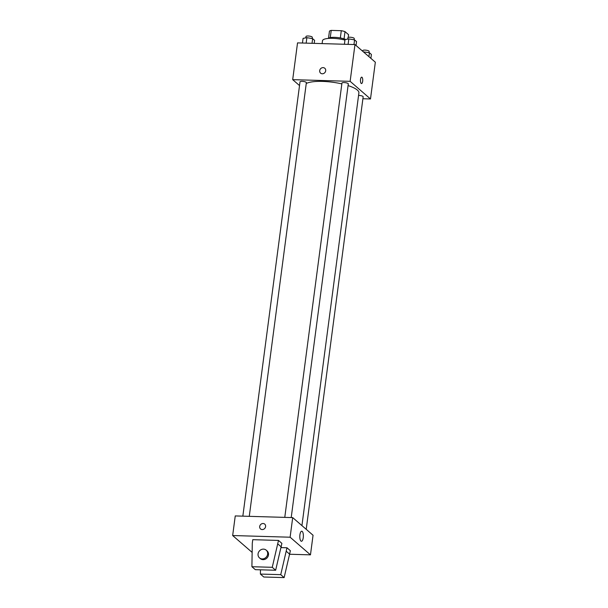 <?xml version="1.0" encoding="UTF-8"?>
<svg xmlns="http://www.w3.org/2000/svg" width="608" height="608" viewBox="0 0 608 608"><rect width="100%" height="100%" fill="white"/><g stroke="black" fill="none" stroke-linecap="round" stroke-linejoin="round"><path stroke-width="0.91" d="M330.266 37.612L331.216 30.4A9.91 2.569 -172.5 0 0 329.445 31.16L328.525 38.19M331.216 30.4L341.293 30.696A9.91 2.569 -172.5 0 1 345.002 31.616L348.574 34.709L348.217 37.438M344.052 38.866L345.002 31.616M328.183 38.441A10.237 2.652 7.5 0 1 335.662 37.392A10.237 2.652 7.5 0 1 345.709 39.474M340.336 37.962L341.293 30.696M344.941 40.09A15.36 3.982 -172.5 0 0 322.491 40.736L322.118 43.601M299.531 85.576L292.691 79.648L297.532 42.887L354.973 44.566L375.334 62.206L370.492 98.967L362.9 98.747M292.691 79.648L350.132 81.328L354.973 44.566M350.132 81.328L370.492 98.967M361.692 77.148A3.2 1.132 -88.3 0 1 362.657 81.267A3.2 1.132 -88.3 0 1 361.509 83.547A3.2 1.132 -88.3 0 1 360.468 80.309A3.2 1.132 -88.3 0 1 361.699 77.148A3.2 1.132 -88.3 0 1 362.664 81.267A3.2 1.132 -88.3 0 1 361.509 83.547M301.933 525.608L358.895 92.902A27.542 7.144 -172.5 0 0 348.08 85.591M341.848 83.889A27.542 7.144 -172.5 0 0 306.257 83.501M249.272 516.336L306.364 82.673A3.2 0.828 -172.5 0 0 303.301 81.434A3.2 0.828 -172.5 0 0 300.018 81.837L242.843 516.154M291.209 517.568L348.3 83.904A3.2 0.828 -172.5 0 0 345.238 82.658A3.2 0.828 -172.5 0 0 341.954 83.068L284.772 517.378M306.212 529.325L363.158 96.778A3.2 0.828 -172.5 0 0 358.56 95.441M320.606 73.104A3.2 2.873 130.9 0 1 323.106 67.625A3.2 2.873 130.9 0 1 324.877 72.572A3.2 2.873 130.9 0 1 319.983 69.646A3.2 2.873 130.9 0 1 324.801 68.271M252.138 552.406L232.666 535.534L235.25 515.926L292.699 517.606L313.052 535.245L310.468 554.853L289.91 554.253M303.248 537.677A5.031 1.778 -88.3 0 1 301.439 541.264A5.031 1.778 -88.3 0 1 299.805 536.18A5.031 1.778 -88.3 0 1 301.728 531.202A5.031 1.778 -88.3 0 1 303.248 537.677M232.666 535.534L290.115 537.214L292.699 517.606M290.115 537.214L310.468 554.853M264.776 524.157A3.2 2.873 -49.1 0 0 259.692 526.49A3.2 2.873 130.9 0 1 264.776 524.157A3.2 2.873 130.9 0 1 260.589 528.99A3.2 2.873 130.9 0 1 259.692 526.482A3.2 2.873 -49.1 0 0 260.589 528.99M260.46 569.81L260.391 574.066L280.736 574.659L286.984 547.778L281.268 547.61M286.984 547.778L290.373 550.719L284.134 577.6L263.788 577.007L260.391 574.066M278.494 540.428L252.768 539.676L252.282 543.354L251.91 566.717L272.255 567.31L278.494 540.428L281.892 543.37L275.652 570.251L255.307 569.658L251.91 566.717M259.494 557.893L260.346 558.63A5.122 4.598 -49.1 0 0 263.051 559.656A5.122 4.598 -49.1 0 0 268.485 554.899A5.122 4.598 -49.1 0 0 267.049 550.886L266.198 550.156A5.122 4.598 130.9 0 1 267.634 554.162A5.122 4.598 130.9 0 1 264.434 558.456A5.122 4.598 130.9 0 1 259.494 557.893A5.122 4.598 130.9 0 1 259.373 551.008A5.122 4.598 130.9 0 1 266.198 550.156M278.016 544.107L281.405 547.048M272.255 567.31L275.652 570.251M280.736 574.659L284.134 577.6M286.497 551.456L289.887 554.397M302.457 43.031L303.073 38.38L306.88 37.666L312.649 38.654L314.602 40.356L314.207 43.373M306.158 43.138L306.88 37.666M312.033 43.312L312.649 38.654M312.17 38.578L312.337 37.331A3.2 0.828 -172.5 0 0 309.267 36.092A3.2 0.828 -172.5 0 0 305.991 36.495L305.809 37.871M363.356 51.832L369.444 52.759L371.397 54.454L370.888 58.353M368.927 56.658L369.444 52.759M368.965 52.676L369.132 51.437A3.2 0.828 -172.5 0 0 366.062 50.19A3.2 0.828 -172.5 0 0 362.786 50.601L362.695 51.254M344.394 44.255L345.01 39.604L348.817 38.897L354.578 39.885L356.539 41.58L356.03 45.478M348.095 44.361L348.817 38.897M353.97 44.536L354.578 39.885M354.107 39.801L354.266 38.555A3.2 0.828 -172.5 0 0 351.204 37.316A3.2 0.828 -172.5 0 0 347.92 37.719L347.746 39.094"/></g></svg>
